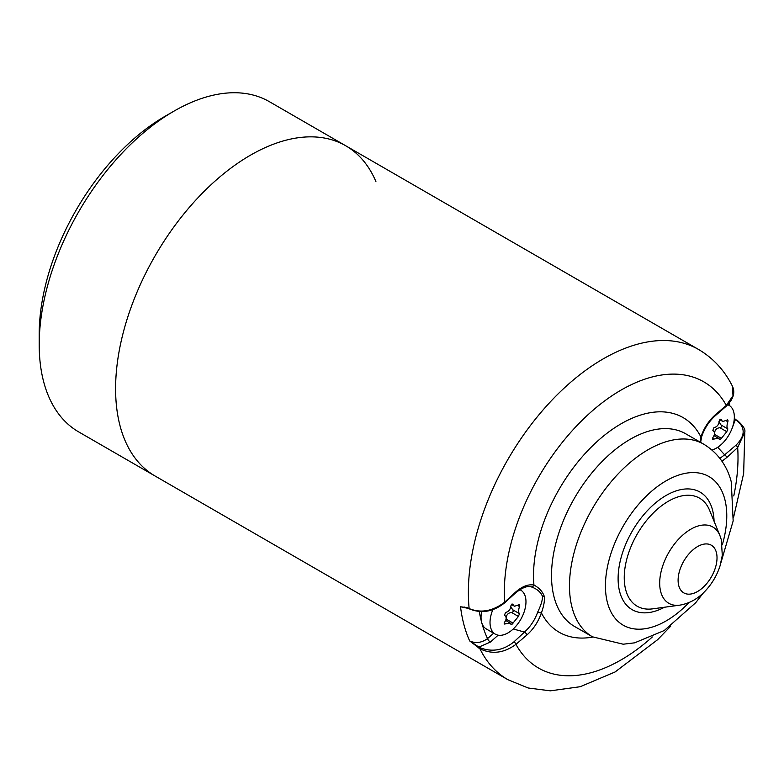 <?xml version="1.0" encoding="UTF-8"?>
<svg xmlns="http://www.w3.org/2000/svg" width="784" height="784" viewBox="0 0 784 784"><rect width="100%" height="100%" fill="white"/><g stroke="black" fill="none" stroke-linecap="round" stroke-linejoin="round"><path stroke-width="1.18" d="M375.899 181.525A190.659 110.083 120 0 0 345.744 145.775A190.659 110.083 120 0 0 198.822 196.853A190.659 110.083 120 0 0 115.601 388.727A190.659 110.083 120 0 0 155.085 476.015L507.865 679.679L528.21 687.999L550.358 690.831L580.219 686.715L615.068 671.976L657.57 639.734L670.751 626.132M345.744 145.775L269.353 101.665A190.659 110.083 120 0 0 174.019 111.112A190.659 110.083 120 0 0 39.2 344.617L39.2 344.617A190.659 110.083 120 0 0 78.684 431.906L155.085 476.015A190.659 110.083 120 0 1 120.187 426.369A190.659 110.083 -60 0 1 183.005 214.992A190.659 110.083 -60 0 1 345.744 145.775L698.524 349.448A190.659 110.083 120 0 0 545.017 407.719A190.659 110.083 120 0 0 469.146 608.58L460.531 606.777L468.166 608.237M39.2 344.617L39.2 334.239L39.2 344.617M174.019 111.112L165.032 116.297A177.948 102.743 120 0 0 39.2 334.239M734.294 418.45L735.568 419.42M479.308 611.559A177.948 102.743 120 0 0 487.55 638.597C481.582 642.86 475.623 643.644 469.675 640.93L479.906 648.74C491.97 654.62 503.975 653.15 515.941 644.35A165.238 95.403 120 0 0 652.347 636.971M734.285 418.548L735.412 419.509L732.511 427.172M717.723 447.282L724.651 454.828L719.879 458.375M737.234 420.469L737.127 420.253C743.016 425.447 745.574 429.377 744.8 432.033L737.675 447.527A2.038 0.755 -131.3 0 0 735.862 445.302L724.651 454.828A2.45 0.931 -131.4 0 1 726.827 457.493L721.966 461.247M700.23 442.166L700.896 436.913C703.993 427.976 708.844 420.567 715.459 414.677L726.307 405.387L733.001 395.734L732.413 386.179C724.485 370.352 713.185 358.112 698.524 349.448M493.636 633.198L487.55 638.597A3.175 1.294 -131.6 0 0 490.372 642.067L478.877 647.104L480.229 647.78C492.156 652.337 503.387 650.367 513.922 641.871L524.486 632.071C530.474 626.661 534.894 619.968 537.746 611.971C541.176 604.876 542.724 599.623 542.401 596.222C540.686 591.969 536.883 588.823 530.984 586.765A3.077 2.479 -78.1 0 0 531.101 586.795A3.077 2.479 -78.1 0 0 533.943 585.05A123.931 71.55 -60 0 1 598.447 440.334A123.931 71.55 -60 0 1 700.896 436.913A3.175 0.872 18.4 0 0 701.66 436.619C704.551 428.26 709.099 421.282 715.312 415.687L726.17 406.269A2.548 1.049 51.1 0 0 726.307 405.387A165.238 95.403 120 0 0 590.832 412.168A165.238 95.403 120 0 0 504.641 602.171C492.744 611.226 480.915 613.362 469.146 608.58L469.293 608.845M467.323 607.659L460.531 606.777A190.659 110.083 -60 0 0 463.981 624.848A190.659 110.083 -60 0 0 469.675 640.93L478.877 647.104L478.593 647.937M531.15 586.804L531.091 586.795C527.103 585.697 521.85 587.814 515.323 593.165A2.675 1.088 -133.5 0 0 515.421 592.273L504.641 602.171A2.274 0.921 -134.2 0 1 504.563 602.925C493.146 611.873 481.386 613.843 469.302 608.845L467.872 607.923M513.236 628.964L524.486 632.071A2.675 1.166 48.2 0 1 526.877 635.001C533.443 629.17 538.294 621.81 541.411 612.912C543.929 605.797 544.87 600.25 544.233 596.261C542.548 591.538 539.118 587.804 533.943 585.05C528.171 584.031 521.997 586.442 515.421 592.273M715.459 414.677A2.92 1.205 50 0 1 715.312 415.696M537.746 611.971A3.077 0.823 18.1 0 0 541.411 612.912A123.931 71.55 -60 0 0 592.9 637.039M520.39 589.382L520.586 590.048M481.641 611.638A25.421 14.68 -60 0 0 486.305 628.964L495.292 634.148A25.421 14.68 -60 0 0 508.003 632.894A25.421 14.68 120 0 0 524.604 610.491A25.421 14.68 120 0 0 520.713 590.117A25.421 14.68 120 0 0 519.87 589.695M495.292 634.148A25.421 14.68 -60 0 1 492.842 609.717M518.42 605.003C519.459 604.239 519.812 604.748 519.498 606.532C518.351 610.187 518.351 612.569 519.498 613.676L518.42 616.449L511.805 624.554L510.119 623.015L504.328 624.044L504.484 622.349C506.68 619.301 506.68 616.92 504.484 615.205L505.562 612.431C508.708 611.706 510.492 609.482 510.913 605.767L511.805 604.111L514.539 606.257L519.302 604.64M511.805 624.554L510.913 624.358M511.805 604.111L513.069 604.523L512.138 603.984M505.905 620.575L506.209 619.154C506.052 615.097 507.836 612.882 511.57 612.49C513.363 611.951 513.726 611.02 512.648 609.717L510.609 606.395M711.98 450.036A25.421 14.68 -60 0 0 716.36 448.125A25.421 14.68 120 0 0 732.971 425.732A25.421 14.68 120 0 0 729.071 405.357A25.421 14.68 120 0 0 727.787 404.75M726.788 420.244C727.817 419.479 728.179 419.989 727.866 421.772C726.709 425.418 726.709 427.799 727.866 428.917L726.788 431.69L720.173 439.795L718.487 438.246L712.685 439.285L712.842 437.58C715.037 434.542 715.037 432.16 712.842 430.445L713.92 427.662C717.066 426.937 718.85 424.722 719.271 421.008L720.173 419.352L722.897 421.498L727.67 419.871M720.173 439.795L719.271 439.599M720.173 419.352L721.427 419.763L720.496 419.224M714.263 435.816L714.577 434.395C714.41 430.338 716.204 428.113 719.928 427.731C721.731 427.182 722.084 426.261 721.006 424.957L718.967 421.625M480.229 647.78L479.906 648.74A190.659 110.083 120 0 0 507.865 679.679M735.872 419.616L736.695 420.351C745.584 427.711 745.31 436.022 735.862 445.302M734.294 418.362L736.695 420.351M733.775 495.929A165.238 95.403 120 0 0 737.675 447.527L726.827 457.493M468.273 608.129L464.363 607.061M513.922 641.871A2.274 1.009 48.2 0 1 515.941 644.35L526.877 635.001M592.518 636.833L574.545 626.455A111.22 64.21 -60 0 1 554.19 597.496A111.22 64.21 -60 0 1 590.832 474.193A111.22 64.21 -60 0 1 685.765 433.817L703.738 444.195A111.22 64.21 120 0 0 608.805 484.571A111.22 64.21 120 0 0 572.163 607.874A111.22 64.21 120 0 0 592.518 636.833L623.211 644.213L634.599 642.841L664.205 630.552L695.722 602.7L703.532 592.694M542.401 596.222A3.175 2.244 -15 0 0 544.233 596.261M722.299 544.86A85.799 49.539 120 0 0 724.71 498.928A85.799 49.539 120 0 0 650.406 492.283A85.799 49.539 120 0 0 607.502 602.857A85.799 49.539 120 0 0 688.979 602.563M664.45 607.237A67.885 39.19 -60 0 1 619.742 591.998A67.885 39.19 -60 0 1 653.68 504.524A67.885 39.19 -60 0 1 712.47 509.776A67.885 39.19 -60 0 1 714.077 521.282M652.611 608.854L652.611 608.854A62.377 36.015 -60 0 1 625.75 589.97A62.377 36.015 -60 0 1 654.758 511.58A62.377 36.015 -60 0 1 709.559 510.227L719.908 535.541A44.031 25.421 120 0 0 681.227 536.501A44.031 25.421 120 0 0 660.745 591.822A44.031 25.421 120 0 0 679.718 605.16L652.611 608.854M678.768 585.717A27.518 15.886 120 0 0 702.601 587.843A27.518 15.886 120 0 0 716.36 552.387A27.518 15.886 120 0 0 692.527 550.25A27.518 15.886 120 0 0 678.768 585.717M498.144 635.187L490.372 642.067M513.069 623.113L506.209 619.154M505.562 623.878L504.092 623.035M519.498 606.532L517.881 605.601M519.498 613.676L512.648 609.717M518.42 616.449L511.57 612.49M721.427 438.354L714.577 434.395M713.92 439.118L712.45 438.266M727.866 421.772L726.239 420.832M727.866 428.917L721.006 424.957M726.788 431.69L719.928 427.731M733.589 517.293L743.653 473.487L744.8 432.033M515.323 593.165L504.563 602.925M726.17 406.269C733.373 399.252 735.451 392.549 732.413 386.179M729.796 405.828L729.228 403.172M700.631 442.392L701.66 436.619M721.025 562.393L733.158 520.939L731.286 481.964C728.365 470.292 720.957 454.632 703.738 444.195M679.718 605.16C689.802 603.445 698.583 598.417 706.08 590.078C712.47 583.012 717.125 574.937 720.045 565.862L722.299 555.386L721.3 539.666L719.908 535.541M519.919 589.666L520.713 590.117M510.119 623.015L505.641 620.428M514.539 606.257L511.413 604.454M727.875 404.671L729.071 405.357M718.487 438.246L714.008 435.669M722.897 421.498L719.771 419.695"/></g></svg>
